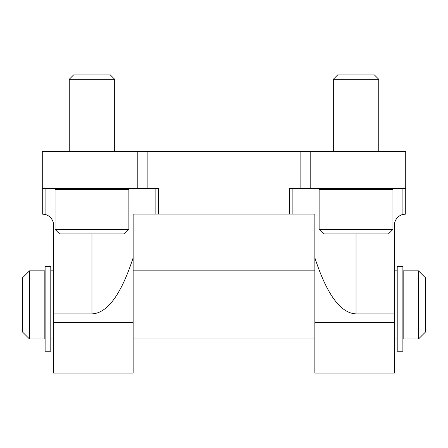 <?xml version="1.0" encoding="UTF-8"?>
<svg xmlns="http://www.w3.org/2000/svg" width="448" height="448" viewBox="0 0 448 448"><rect width="100%" height="100%" fill="white"/><g stroke="black" fill="none" stroke-linecap="round" stroke-linejoin="round"><path stroke-width="0.67" d="M314.86 257.779L314.86 373.072L394.369 373.072L394.369 313.897L356.031 313.897C340.547 313.202 326.822 294.498 314.86 257.779L314.86 214.06L158.693 214.06L158.693 188.507L42.274 188.507L42.274 214.06L42.274 151.592L405.726 151.592L405.726 188.507L310.783 188.507L310.783 179.99M405.726 214.06L405.726 188.507L405.726 214.06L402.091 214.659L402.091 188.507M133.14 257.779L133.14 373.072L53.631 373.072L53.631 313.897L91.969 313.897C107.453 313.202 121.178 294.498 133.14 257.779L133.14 214.06L155.854 214.06L155.854 188.507M158.693 214.06L155.854 214.06M289.307 214.06L289.307 188.507L310.783 188.507L310.783 151.592M42.274 214.06L45.909 214.659A11.357 11.357 0 0 1 53.631 225.422L53.631 313.897M394.369 313.897L394.369 225.422A11.357 11.357 0 0 1 402.091 214.659M292.146 214.06L292.146 188.507M394.369 345.016L394.369 264.83M53.631 345.016L53.631 264.83M55.054 229.393L59.595 233.94L124.337 233.94L128.878 229.393L128.878 189.644L55.054 189.644L55.054 229.393L128.878 229.393M56.19 188.507L55.054 189.644M69.25 151.592L69.25 79.285L114.682 79.285L114.682 151.592M69.25 79.285L73.606 74.928L110.326 74.928L114.682 79.285M319.122 229.393L323.663 233.94L388.405 233.94L392.946 229.393L392.946 189.644L319.122 189.644L319.122 229.393L392.946 229.393M320.258 188.507L319.122 189.644M333.318 151.592L333.318 79.285L378.75 79.285L378.75 151.592M333.318 79.285L337.674 74.928L374.394 74.928L378.75 79.285M29.501 338.996L44.834 338.996L44.834 270.85L29.501 270.85L29.501 338.996L22.4 331.901L22.4 277.95L29.501 270.85M403.166 304.926L403.166 270.85L418.499 270.85L418.499 338.996L403.166 338.996L403.166 304.926M418.499 338.996L425.6 331.901L425.6 277.95L418.499 270.85M45.114 266.476L45.114 351.204L50.792 351.204L50.792 266.476L45.114 266.476L50.792 266.476M402.886 266.986L402.886 266.476L397.208 266.476L397.208 351.204L402.886 351.204L402.886 266.986L397.208 266.986M394.369 322.56L314.86 322.56M133.14 322.56L53.631 322.56M300.854 188.507L300.854 151.592M147.146 188.507L147.146 151.592M137.217 188.507L137.217 151.592M356.031 313.897L356.031 233.94M91.969 313.897L91.969 233.94M45.909 214.659L45.909 188.507M45.114 266.986L50.792 266.986M127.742 188.507L128.878 189.644M391.81 188.507L392.946 189.644M397.208 270.85L394.481 270.85M314.86 270.85L133.14 270.85M53.519 270.85L50.792 270.85M397.208 338.996L394.481 338.996M314.86 338.996L133.14 338.996M53.519 338.996L50.792 338.996M45.114 282.206L44.834 282.206M45.114 327.639L44.834 327.639M403.166 282.206L402.886 282.206M403.166 327.639L402.886 327.639M402.886 266.476L397.208 266.476"/></g></svg>
